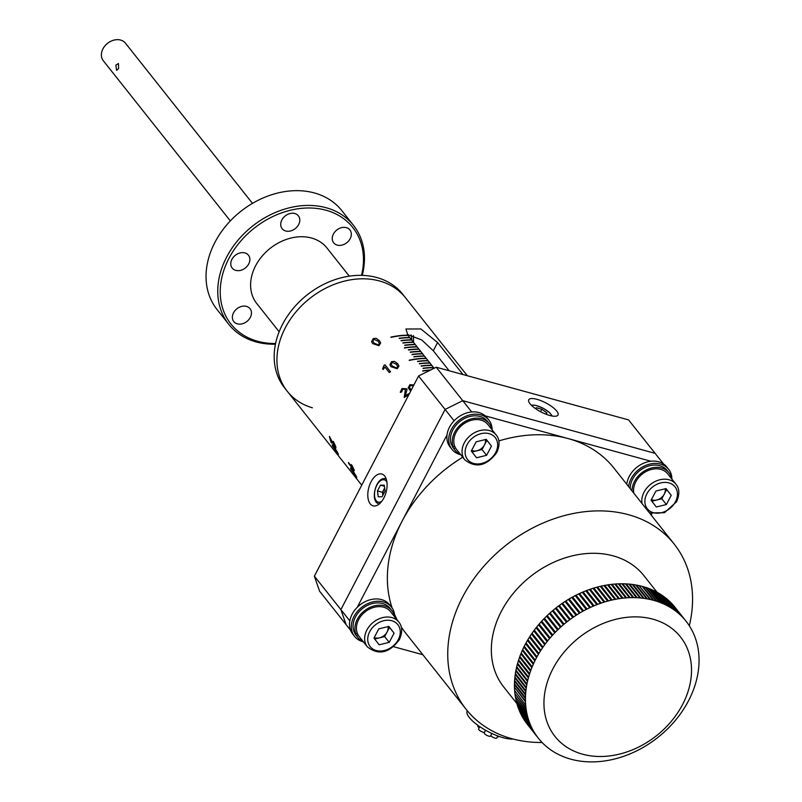 <?xml version="1.0" encoding="UTF-8"?>
<svg xmlns="http://www.w3.org/2000/svg" width="802" height="802" viewBox="0 0 802 802"><rect width="100%" height="100%" fill="white"/><g stroke="black" fill="none" stroke-linecap="round" stroke-linejoin="round"><path stroke-width="1.2" d="M353.492 225.362L341.782 210.595A79.609 62.135 141.6 0 0 314.344 192.941A79.609 62.135 141.6 0 0 226.054 225.723A79.609 62.135 141.6 0 0 217.031 309.522L228.74 324.289A79.609 62.135 -38.4 0 1 237.763 240.49A79.609 62.135 -38.4 0 1 326.053 207.708A79.609 62.135 -38.4 0 1 353.492 225.362A79.609 62.135 -38.4 0 1 362.253 275.367M361.532 275.347A77.724 60.661 141.6 0 0 325.963 210.214A77.724 60.661 141.6 0 0 228.871 258.505A77.724 60.661 141.6 0 0 257.733 341.281A77.724 60.661 141.6 0 0 275.587 343.507M275.437 344.208A79.609 62.135 -38.4 0 1 256.179 341.943A79.609 62.135 -38.4 0 1 228.74 324.289M411.155 334.855A61.243 47.799 -38.4 0 1 411.847 340.218M379.456 280.961A75.368 58.827 -38.4 0 1 405.431 297.672A75.368 58.827 141.6 0 0 285.312 327.777A75.368 58.827 141.6 0 0 287.317 391.336A75.368 58.827 -38.4 0 1 295.868 312.008A75.368 58.827 -38.4 0 1 379.456 280.961M312.399 407.797A75.368 58.827 -38.4 0 1 287.317 391.336L284.58 387.877A75.368 58.827 -38.4 0 1 293.121 308.539A75.368 58.827 -38.4 0 1 376.709 277.502A75.368 58.827 -38.4 0 1 402.684 294.214L467.335 375.737M279.156 331.757L256.78 303.557A44.752 34.927 -38.4 0 1 261.863 256.45A44.752 34.927 -38.4 0 1 311.487 238.014A44.752 34.927 -38.4 0 1 326.915 247.938L349.281 276.149M350.183 238.665A10.366 8.09 -38.4 0 1 333.662 242.805A10.366 8.09 -38.4 0 1 333.391 234.074A10.366 8.09 -38.4 0 1 349.903 229.933A10.366 8.09 -38.4 0 1 350.183 238.665M285.712 230.996A10.366 8.09 -38.4 0 1 282.134 228.7A10.366 8.09 -38.4 0 1 283.317 217.793A10.366 8.09 -38.4 0 1 294.805 213.522A10.366 8.09 -38.4 0 1 298.374 215.818A10.366 8.09 -38.4 0 1 297.201 226.725A10.366 8.09 -38.4 0 1 285.712 230.996M248.72 263.938A10.366 8.09 -38.4 0 1 232.199 268.079A10.366 8.09 -38.4 0 1 231.928 259.337A10.366 8.09 -38.4 0 1 248.44 255.196A10.366 8.09 -38.4 0 1 248.72 263.938M250.314 317.422A10.366 8.09 -38.4 0 1 233.793 321.562A10.366 8.09 -38.4 0 1 233.512 312.83A10.366 8.09 -38.4 0 1 250.034 308.69A10.366 8.09 -38.4 0 1 250.314 317.422M407.817 334.424A57.944 45.223 -38.4 0 1 408.048 335.437L409.702 337.522A75.368 58.827 141.6 0 0 399.195 338.243L399.386 338.474A75.368 58.827 141.6 0 1 409.892 337.752L411.536 339.827A75.368 58.827 141.6 0 0 401.03 340.549L401.211 340.78A75.368 58.827 141.6 0 1 411.717 340.058L413.361 342.133A75.368 58.827 141.6 0 0 402.855 342.855L403.045 343.086A75.368 58.827 141.6 0 1 413.551 342.364L415.195 344.439A75.368 58.827 141.6 0 0 404.689 345.171L404.87 345.401A75.368 58.827 141.6 0 1 415.376 344.67L417.03 346.745A75.368 58.827 141.6 0 0 404.358 347.807L404.539 348.038A75.368 58.827 141.6 0 1 417.21 346.975L418.855 349.05A75.368 58.827 141.6 0 0 408.348 349.782L408.529 350.013A75.368 58.827 141.6 0 1 419.035 349.281L420.689 351.366A75.368 58.827 141.6 0 0 410.173 352.088L410.363 352.319A75.368 58.827 141.6 0 1 420.87 351.597L422.514 353.672A75.368 58.827 141.6 0 0 412.007 354.394L412.188 354.624A75.368 58.827 141.6 0 1 422.694 353.903L424.348 355.978A75.368 58.827 141.6 0 0 413.842 356.7L414.022 356.93A75.368 58.827 141.6 0 1 424.529 356.208L426.173 358.283A75.368 58.827 141.6 0 0 409.16 360.208L409.351 360.439A75.368 58.827 141.6 0 1 426.353 358.514L428.007 360.589A75.368 58.827 141.6 0 0 417.501 361.321L417.682 361.552A75.368 58.827 141.6 0 1 428.188 360.82L429.832 362.895A75.368 58.827 141.6 0 0 419.326 363.627L419.506 363.857A75.368 58.827 141.6 0 1 430.012 363.126L431.666 365.211A75.368 58.827 141.6 0 0 421.16 365.933L421.341 366.163A75.368 58.827 141.6 0 1 431.847 365.441L433.491 367.517A75.368 58.827 141.6 0 0 422.985 368.238L423.165 368.469A75.368 58.827 141.6 0 1 433.671 367.747L434.093 368.268M252.48 203.367L125.473 43.198A14.135 11.027 141.6 0 0 102.947 48.842A14.135 11.027 141.6 0 0 103.328 60.762L230.334 220.921M115.849 65.112L116.601 70.335L118.596 68.571L118.465 63.518L115.849 65.112M410.664 391.175L408.198 387.827L409.872 384.709L413.912 384.93M408.699 394.935A75.368 58.827 141.6 0 0 404.228 397.461L405.431 389.451L402.584 389.251L401.792 391.777L400.459 392.429L402.063 388.509L406.734 388.81L407.065 389.401L405.311 395.637A75.368 58.827 141.6 0 1 409.511 393.371M389.902 364.77L391.587 361.672L394.504 361.391L397.782 363.807L398.985 366.073L397.19 368.74L391.025 366.714L389.892 364.76L391.577 361.632L394.514 361.431L397.792 363.847L398.985 366.083M384.138 365.231A75.368 58.827 141.6 0 1 384.97 364.79L390.524 371.797A75.368 58.827 141.6 0 0 389.241 372.489L384.9 367.005L383.216 369.522L382.574 368.709L384.138 365.231L382.594 368.74M373.281 338.564L376.208 338.324L379.486 340.74L380.689 342.995L378.895 345.672L372.719 343.637L371.597 341.682L373.281 338.564L376.208 338.364L379.496 340.78L380.689 343.015M430.153 370.233A75.368 58.827 141.6 0 0 422.834 371.115L422.654 370.885A75.368 58.827 141.6 0 1 430.714 369.953M408.058 335.437A75.368 58.827 141.6 0 0 391.045 337.361L390.865 337.131A75.368 58.827 141.6 0 1 407.877 335.206L407.757 335.437M462.975 374.544L437.591 342.534L420.87 328.96L405.952 328.99L407.877 335.206M413.441 342.304A65.944 51.478 141.6 0 0 413.431 335.527M449.14 370.755L433.301 350.775L421.792 339.998L407.256 334.434M334.695 446.203L335.156 445.742L334.695 446.203L329.401 436.398A75.368 58.827 141.6 0 0 331.036 442.223L331.076 442.203A75.328 58.787 141.6 0 1 329.462 436.488M333.552 442.564L335.196 445.722L334.745 446.183L335.196 445.722L333.351 441.491L335.737 446.503L335.898 447.957L335.066 447.295L330.414 438.804A75.368 58.827 141.6 0 0 331.677 443.035L331.036 442.223M338.484 454.213L332.499 445.982C332.018 444.358 332.579 444.619 334.183 446.784L338.434 454.223L332.239 444.819M348.79 463.626A75.368 58.827 141.6 0 1 348.449 462.493L352.8 467.977L351.998 465.421L354.123 469.902A75.368 58.827 141.6 0 0 354.344 470.634L348.79 463.626L354.314 470.523M356.78 477.29L350.795 469.06C350.314 467.436 350.875 467.696 352.479 469.852L356.73 477.29L350.534 467.897M409.702 337.522L409.682 337.562A75.328 58.787 141.6 0 0 399.226 338.284M411.667 340.058L411.516 339.868A75.328 58.787 141.6 0 0 401.06 340.589M413.361 342.133L413.341 342.173A75.328 58.787 141.6 0 0 402.885 342.895M415.326 344.67L415.175 344.479A75.328 58.787 141.6 0 0 404.719 345.201M417.03 346.745L417 346.785A75.328 58.787 141.6 0 0 404.378 347.847M418.855 349.05L418.834 349.101A75.328 58.787 141.6 0 0 408.378 349.812M420.689 351.366L420.659 351.406A75.328 58.787 141.6 0 0 410.203 352.128M422.514 353.672L422.494 353.712A75.328 58.787 141.6 0 0 412.038 354.434M424.348 355.978L424.318 356.018A75.328 58.787 141.6 0 0 413.862 356.74M428.007 360.589L427.987 360.629A75.328 58.787 141.6 0 0 417.521 361.351M429.832 362.895L429.812 362.935A75.328 58.787 141.6 0 0 419.356 363.657M431.666 365.211L431.646 365.251A75.328 58.787 141.6 0 0 421.18 365.973M433.491 367.517L433.471 367.557A75.328 58.787 141.6 0 0 423.015 368.278M409.872 384.709L413.902 384.96M408.198 387.847L409.882 384.739M410.634 389.211L409.471 387.236L410.624 389.17M413.371 385.962L410.383 385.451L409.471 387.236M400.288 392.108L402.063 388.509L406.754 388.84M404.238 397.491L405.451 389.481M409.491 393.431A75.328 58.787 141.6 0 0 405.331 395.677L405.311 395.637M391.186 364.198L392.328 366.103L396.669 368.038L397.632 366.404L396.449 364.329L392.088 362.374L391.175 364.158L392.338 366.133L396.659 368.008L397.632 366.404M390.514 371.807L384.98 364.82A75.328 58.787 141.6 0 0 384.148 365.261M371.607 341.702L373.291 338.594M374.043 343.066L378.374 344.97L379.336 343.306L378.153 341.261L373.792 339.306L372.88 341.081L374.043 343.066L378.364 344.93L379.326 343.286M372.89 341.121L374.033 343.025M350.835 469.04L350.554 467.887M356.068 476.037L352.94 470.924L351.416 469.782M351.226 469.16L355.847 475.406L351.376 469.812M355.887 475.385L356.028 476.057M352.8 467.977L351.396 464.589M348.529 462.594A75.328 58.787 141.6 0 0 348.83 463.606M332.539 445.962L332.259 444.819M337.582 452.318L333.121 446.714M334.645 447.847L332.95 446.082M333.081 446.734L337.542 452.338L334.604 447.867M333.592 442.544L333.391 441.471M335.918 447.947L330.414 438.804M331.637 442.904L331.076 442.203M430.624 369.993A75.328 58.787 141.6 0 0 422.684 370.915M383.847 498.002A16.491 8.942 -74.7 0 0 381.792 474.022A16.491 8.942 -74.7 0 0 371.035 481.852A16.491 8.942 -74.7 0 0 373.08 505.831A16.491 8.942 -74.7 0 0 383.847 498.002M549.781 415.476A16.491 5.123 27.5 0 0 558.002 415.015A16.491 5.123 27.5 0 0 552.247 406.905A16.491 5.123 27.5 0 0 536.969 399.326A16.491 5.123 27.5 0 0 528.749 399.787A16.491 5.123 27.5 0 0 534.503 407.897A16.491 5.123 27.5 0 0 549.781 415.476M663.535 463.977L655.114 453.351L462.744 400.669L445.09 409.451L340.89 609.62L346.143 624.678L319.607 591.214L314.364 576.167L349.812 620.868M454.092 420.799L418.564 375.998L314.364 576.167M350.554 630.232L346.143 624.678L340.89 609.62L445.09 409.451L462.744 400.669L655.114 453.351L628.578 419.897L436.218 367.216L471.696 411.957M418.564 375.998L436.218 367.216M498.944 736.366L498.844 736.557A3.529 1.093 -152.5 0 1 497.41 736.737M479.175 727.805A3.529 1.093 -152.5 0 1 478.062 726.802A3.529 1.093 -152.5 0 1 477.791 725.96L478.052 725.459M484.478 732.366A3.529 1.093 -152.5 0 1 481.611 731.645A3.529 1.093 -152.5 0 1 478.894 729.71A3.529 1.093 -152.5 0 1 478.624 728.858L479.766 726.652M491.867 733.469L490.533 736.035A3.529 1.093 -152.5 0 1 487.857 735.825A3.529 1.093 -152.5 0 1 484.538 733.619A3.529 1.093 -152.5 0 1 484.268 732.767L485.581 730.241M497.811 735.955L496.749 738.01A3.529 1.093 -152.5 0 1 494.072 737.8A3.529 1.093 -152.5 0 1 490.754 735.604M513.09 739.023A28.26 8.782 -152.5 0 1 469.381 717.61A28.26 8.782 -152.5 0 1 467.215 710.833L467.275 710.712M689.309 625.76A132.841 103.689 141.6 0 0 674.241 544.157A132.841 103.689 141.6 0 0 628.457 514.694A132.841 103.689 141.6 0 0 481.13 569.41A132.841 103.689 141.6 0 0 466.072 709.239A132.841 103.689 141.6 0 0 511.856 738.692A132.841 103.689 141.6 0 0 542.102 742.502M650.943 461.25L568.077 438.554A132.841 103.689 141.6 0 0 498.844 440.93M462.714 457.23A132.841 103.689 141.6 0 0 402.143 521.079A132.841 103.689 141.6 0 0 392.148 608.046M394.544 614.342A132.841 103.689 141.6 0 0 397.301 620.167M401.211 626.853A132.841 103.689 141.6 0 0 405.692 633.089L466.072 709.239M674.241 544.157L613.861 468.007A132.841 103.689 141.6 0 0 568.077 438.554L485.21 415.857M447.035 434.844L357.251 607.304M393.622 646.713L422.834 654.713M651.204 515.105L651.886 513.801M652.878 619.164A80.08 62.506 141.6 0 0 552.849 668.918A80.08 62.506 141.6 0 0 582.583 754.201A80.08 62.506 141.6 0 0 682.612 704.457A80.08 62.506 141.6 0 0 652.878 619.164M653.971 600.437A94.215 73.533 141.6 0 0 653.59 600.327A94.215 73.533 141.6 0 0 653.209 600.227A94.215 73.533 141.6 0 0 650.753 599.615A94.215 73.533 141.6 0 0 649.971 599.435A94.215 73.533 141.6 0 0 647.455 598.934A94.215 73.533 141.6 0 0 646.663 598.793A94.215 73.533 141.6 0 0 644.106 598.392A94.215 73.533 141.6 0 0 643.294 598.282A94.215 73.533 141.6 0 0 640.688 597.991A94.215 73.533 141.6 0 0 639.876 597.921A94.215 73.533 141.6 0 0 637.229 597.741A94.215 73.533 141.6 0 0 636.397 597.701A94.215 73.533 141.6 0 0 633.73 597.63A94.215 73.533 141.6 0 0 632.888 597.62A94.215 73.533 141.6 0 0 630.192 597.66A94.215 73.533 141.6 0 0 629.339 597.691A94.215 73.533 141.6 0 0 626.613 597.841A94.215 73.533 141.6 0 0 625.76 597.901A94.215 73.533 141.6 0 0 623.014 598.162A94.215 73.533 141.6 0 0 622.151 598.262A94.215 73.533 141.6 0 0 619.405 598.633A94.215 73.533 141.6 0 0 618.532 598.763A94.215 73.533 141.6 0 0 615.776 599.234A94.215 73.533 141.6 0 0 614.903 599.405A94.215 73.533 141.6 0 0 612.137 599.986A94.215 73.533 141.6 0 0 611.264 600.187A94.215 73.533 141.6 0 0 608.497 600.878A94.215 73.533 141.6 0 0 607.635 601.109A94.215 73.533 141.6 0 0 604.868 601.901A94.215 73.533 141.6 0 0 604.006 602.162A94.215 73.533 141.6 0 0 601.259 603.064A94.215 73.533 141.6 0 0 600.397 603.365A94.215 73.533 141.6 0 0 597.66 604.367A94.215 73.533 141.6 0 0 596.808 604.688A94.215 73.533 141.6 0 0 594.092 605.791A94.215 73.533 141.6 0 0 593.239 606.152A94.215 73.533 141.6 0 0 590.553 607.355A94.215 73.533 141.6 0 0 589.711 607.746A94.215 73.533 141.6 0 0 587.044 609.039A94.215 73.533 141.6 0 0 586.222 609.46A94.215 73.533 141.6 0 0 583.595 610.853A94.215 73.533 141.6 0 0 582.773 611.304A94.215 73.533 141.6 0 0 580.187 612.788A94.215 73.533 141.6 0 0 579.375 613.259A94.215 73.533 141.6 0 0 576.838 614.833A94.215 73.533 141.6 0 0 576.047 615.345A94.215 73.533 141.6 0 0 573.55 616.999A94.215 73.533 141.6 0 0 572.768 617.53A94.215 73.533 141.6 0 0 570.322 619.274A94.215 73.533 141.6 0 0 569.57 619.826A94.215 73.533 141.6 0 0 567.174 621.65A94.215 73.533 141.6 0 0 566.443 622.232A94.215 73.533 141.6 0 0 564.107 624.136A94.215 73.533 141.6 0 0 563.395 624.738A94.215 73.533 141.6 0 0 561.129 626.713A94.215 73.533 141.6 0 0 560.428 627.344A94.215 73.533 141.6 0 0 558.232 629.38A94.215 73.533 141.6 0 0 557.56 630.031A94.215 73.533 141.6 0 0 555.435 632.146A94.215 73.533 141.6 0 0 554.784 632.818A94.215 73.533 141.6 0 0 552.738 634.994A94.215 73.533 141.6 0 0 552.107 635.685A94.215 73.533 141.6 0 0 550.142 637.911A94.215 73.533 141.6 0 0 549.54 638.623A94.215 73.533 141.6 0 0 547.656 640.908A94.215 73.533 141.6 0 0 547.074 641.63A94.215 73.533 141.6 0 0 545.28 643.976A94.215 73.533 141.6 0 0 544.728 644.718A94.215 73.533 141.6 0 0 543.024 647.104A94.215 73.533 141.6 0 0 542.503 647.856A94.215 73.533 141.6 0 0 540.889 650.282A94.215 73.533 141.6 0 0 540.398 651.054A94.215 73.533 141.6 0 0 538.884 653.52A94.215 73.533 141.6 0 0 538.423 654.302A94.215 73.533 141.6 0 0 537.009 656.808A94.215 73.533 141.6 0 0 536.578 657.59A94.215 73.533 141.6 0 0 535.255 660.126A94.215 73.533 141.6 0 0 534.864 660.928A94.215 73.533 141.6 0 0 533.641 663.485A94.215 73.533 141.6 0 0 533.28 664.287A94.215 73.533 141.6 0 0 532.167 666.873A94.215 73.533 141.6 0 0 531.836 667.685A94.215 73.533 141.6 0 0 530.834 670.282A94.215 73.533 141.6 0 0 530.533 671.094A94.215 73.533 141.6 0 0 529.641 673.7A94.215 73.533 141.6 0 0 529.38 674.522A94.215 73.533 141.6 0 0 528.598 677.139A94.215 73.533 141.6 0 0 528.368 677.961A94.215 73.533 141.6 0 0 527.696 680.577A94.215 73.533 141.6 0 0 527.505 681.399A94.215 73.533 141.6 0 0 526.944 684.016A94.215 73.533 141.6 0 0 526.784 684.838A94.215 73.533 141.6 0 0 526.343 687.444A94.215 73.533 141.6 0 0 526.222 688.266A94.215 73.533 141.6 0 0 525.891 690.863A94.215 73.533 141.6 0 0 525.801 691.675A94.215 73.533 141.6 0 0 525.591 694.261A94.215 73.533 141.6 0 0 525.541 695.073A94.215 73.533 141.6 0 0 525.44 697.64A94.215 73.533 141.6 0 0 525.43 698.442A94.215 73.533 141.6 0 0 525.45 700.978A94.215 73.533 141.6 0 0 525.47 701.77A94.215 73.533 141.6 0 0 525.601 704.286A94.215 73.533 141.6 0 0 525.661 705.068A94.215 73.533 141.6 0 0 525.912 707.544A94.215 73.533 141.6 0 0 526.012 708.316A94.215 73.533 141.6 0 0 526.373 710.752A94.215 73.533 141.6 0 0 526.503 711.514A94.215 73.533 141.6 0 0 526.984 713.91A94.215 73.533 141.6 0 0 527.155 714.662A94.215 73.533 141.6 0 0 527.746 717.008A94.215 73.533 141.6 0 0 527.947 717.74A94.215 73.533 141.6 0 0 528.648 720.046A94.215 73.533 141.6 0 0 528.889 720.757A94.215 73.533 141.6 0 0 529.711 723.003A94.215 73.533 141.6 0 0 529.982 723.705A94.215 73.533 141.6 0 0 530.904 725.89A94.215 73.533 141.6 0 0 531.215 726.572A94.215 73.533 141.6 0 0 532.247 728.697A94.215 73.533 141.6 0 0 532.588 729.359A94.215 73.533 141.6 0 0 533.731 731.414A94.215 73.533 141.6 0 0 534.112 732.056A94.215 73.533 141.6 0 0 535.355 734.051A94.215 73.533 141.6 0 0 535.766 734.662A94.215 73.533 141.6 0 0 537.109 736.577A94.215 73.533 141.6 0 0 537.551 737.168A94.215 73.533 141.6 0 0 538.423 738.301A94.215 73.533 141.6 0 0 538.994 739.013A94.215 73.533 141.6 0 0 539.465 739.584A94.215 73.533 141.6 0 0 541.009 741.349A94.215 73.533 141.6 0 0 541.51 741.89A94.215 73.533 141.6 0 0 543.154 743.564A94.215 73.533 141.6 0 0 543.686 744.086A94.215 73.533 141.6 0 0 545.42 745.68A94.215 73.533 141.6 0 0 545.972 746.161A94.215 73.533 141.6 0 0 547.796 747.675A94.215 73.533 141.6 0 0 548.378 748.126A94.215 73.533 141.6 0 0 550.292 749.549A94.215 73.533 141.6 0 0 550.904 749.98A94.215 73.533 141.6 0 0 552.889 751.304A94.215 73.533 141.6 0 0 553.53 751.705A94.215 73.533 141.6 0 0 555.596 752.928A94.215 73.533 141.6 0 0 556.257 753.299A94.215 73.533 141.6 0 0 558.403 754.421A94.215 73.533 141.6 0 0 559.084 754.762A94.215 73.533 141.6 0 0 561.3 755.795A94.215 73.533 141.6 0 0 562.001 756.106A94.215 73.533 141.6 0 0 564.287 757.028A94.215 73.533 141.6 0 0 565.009 757.309A94.215 73.533 141.6 0 0 567.355 758.131A94.215 73.533 141.6 0 0 568.107 758.371A94.215 73.533 141.6 0 0 570.513 759.093A94.215 73.533 141.6 0 0 570.894 759.193A94.215 73.533 141.6 0 0 571.275 759.304A94.215 73.533 141.6 0 0 573.731 759.915A94.215 73.533 141.6 0 0 574.513 760.085A94.215 73.533 141.6 0 0 577.029 760.597A94.215 73.533 141.6 0 0 577.821 760.737A94.215 73.533 141.6 0 0 580.377 761.138A94.215 73.533 141.6 0 0 581.189 761.238A94.215 73.533 141.6 0 0 583.786 761.529A94.215 73.533 141.6 0 0 584.608 761.609A94.215 73.533 141.6 0 0 587.254 761.79A94.215 73.533 141.6 0 0 588.087 761.82A94.215 73.533 141.6 0 0 590.753 761.9A94.215 73.533 141.6 0 0 591.595 761.9A94.215 73.533 141.6 0 0 594.292 761.86A94.215 73.533 141.6 0 0 595.144 761.83A94.215 73.533 141.6 0 0 597.871 761.679A94.215 73.533 141.6 0 0 598.723 761.619A94.215 73.533 141.6 0 0 601.47 761.359A94.215 73.533 141.6 0 0 602.322 761.258A94.215 73.533 141.6 0 0 605.079 760.897A94.215 73.533 141.6 0 0 605.951 760.767A94.215 73.533 141.6 0 0 608.708 760.286A94.215 73.533 141.6 0 0 609.58 760.126A94.215 73.533 141.6 0 0 612.347 759.544A94.215 73.533 141.6 0 0 613.219 759.344A94.215 73.533 141.6 0 0 615.986 758.652A94.215 73.533 141.6 0 0 616.848 758.421A94.215 73.533 141.6 0 0 619.615 757.619A94.215 73.533 141.6 0 0 620.477 757.359A94.215 73.533 141.6 0 0 623.224 756.456A94.215 73.533 141.6 0 0 624.086 756.166A94.215 73.533 141.6 0 0 626.823 755.163A94.215 73.533 141.6 0 0 627.675 754.832A94.215 73.533 141.6 0 0 630.392 753.73A94.215 73.533 141.6 0 0 631.244 753.369A94.215 73.533 141.6 0 0 633.931 752.176A94.215 73.533 141.6 0 0 634.773 751.785A94.215 73.533 141.6 0 0 637.43 750.482A94.215 73.533 141.6 0 0 638.262 750.06A94.215 73.533 141.6 0 0 640.888 748.677A94.215 73.533 141.6 0 0 641.71 748.226A94.215 73.533 141.6 0 0 644.297 746.742A94.215 73.533 141.6 0 0 645.099 746.261A94.215 73.533 141.6 0 0 647.645 744.687A94.215 73.533 141.6 0 0 648.437 744.186A94.215 73.533 141.6 0 0 650.933 742.532A94.215 73.533 141.6 0 0 651.715 741.99A94.215 73.533 141.6 0 0 654.161 740.256A94.215 73.533 141.6 0 0 654.913 739.695A94.215 73.533 141.6 0 0 657.299 737.87A94.215 73.533 141.6 0 0 658.041 737.289A94.215 73.533 141.6 0 0 660.377 735.394A94.215 73.533 141.6 0 0 661.089 734.782A94.215 73.533 141.6 0 0 663.354 732.817A94.215 73.533 141.6 0 0 664.056 732.186A94.215 73.533 141.6 0 0 666.251 730.141A94.215 73.533 141.6 0 0 666.923 729.489A94.215 73.533 141.6 0 0 669.048 727.384A94.215 73.533 141.6 0 0 669.7 726.712A94.215 73.533 141.6 0 0 671.745 724.537A94.215 73.533 141.6 0 0 672.377 723.845A94.215 73.533 141.6 0 0 674.342 721.61A94.215 73.533 141.6 0 0 674.943 720.908A94.215 73.533 141.6 0 0 676.828 718.612A94.215 73.533 141.6 0 0 677.409 717.89A94.215 73.533 141.6 0 0 679.204 715.554A94.215 73.533 141.6 0 0 679.745 714.813A94.215 73.533 141.6 0 0 681.459 712.427A94.215 73.533 141.6 0 0 681.981 711.665A94.215 73.533 141.6 0 0 683.585 709.239A94.215 73.533 141.6 0 0 684.076 708.467A94.215 73.533 141.6 0 0 685.6 706.001A94.215 73.533 141.6 0 0 686.061 705.229A94.215 73.533 141.6 0 0 687.474 702.722A94.215 73.533 141.6 0 0 687.905 701.93A94.215 73.533 141.6 0 0 689.229 699.394A94.215 73.533 141.6 0 0 689.62 698.602A94.215 73.533 141.6 0 0 690.843 696.046A94.215 73.533 141.6 0 0 691.204 695.234A94.215 73.533 141.6 0 0 692.316 692.657A94.215 73.533 141.6 0 0 692.647 691.845A94.215 73.533 141.6 0 0 693.65 689.249A94.215 73.533 141.6 0 0 693.951 688.427A94.215 73.533 141.6 0 0 694.843 685.82A94.215 73.533 141.6 0 0 695.103 684.998A94.215 73.533 141.6 0 0 695.885 682.392A94.215 73.533 141.6 0 0 696.116 681.57A94.215 73.533 141.6 0 0 696.788 678.943A94.215 73.533 141.6 0 0 696.978 678.121A94.215 73.533 141.6 0 0 697.539 675.505A94.215 73.533 141.6 0 0 697.7 674.693A94.215 73.533 141.6 0 0 698.141 672.076A94.215 73.533 141.6 0 0 698.261 671.264A94.215 73.533 141.6 0 0 698.592 668.657A94.215 73.533 141.6 0 0 698.682 667.845A94.215 73.533 141.6 0 0 698.893 665.259A94.215 73.533 141.6 0 0 698.943 664.457A94.215 73.533 141.6 0 0 699.043 661.891A94.215 73.533 141.6 0 0 699.053 661.089A94.215 73.533 141.6 0 0 699.033 658.542A94.215 73.533 141.6 0 0 699.013 657.75A94.215 73.533 141.6 0 0 698.883 655.244A94.215 73.533 141.6 0 0 698.823 654.462A94.215 73.533 141.6 0 0 698.572 651.986A94.215 73.533 141.6 0 0 698.472 651.214A94.215 73.533 141.6 0 0 698.111 648.768A94.215 73.533 141.6 0 0 697.981 648.006A94.215 73.533 141.6 0 0 697.499 645.61A94.215 73.533 141.6 0 0 697.329 644.868A94.215 73.533 141.6 0 0 696.737 642.512A94.215 73.533 141.6 0 0 696.537 641.78A94.215 73.533 141.6 0 0 695.825 639.475A94.215 73.533 141.6 0 0 695.595 638.763A94.215 73.533 141.6 0 0 694.773 636.517A94.215 73.533 141.6 0 0 694.502 635.826A94.215 73.533 141.6 0 0 693.58 633.63A94.215 73.533 141.6 0 0 693.269 632.958A94.215 73.533 141.6 0 0 692.236 630.823A94.215 73.533 141.6 0 0 691.895 630.172A94.215 73.533 141.6 0 0 690.753 628.106A94.215 73.533 141.6 0 0 690.372 627.475A94.215 73.533 141.6 0 0 689.129 625.48A94.215 73.533 141.6 0 0 688.717 624.868A94.215 73.533 141.6 0 0 687.374 622.943A94.215 73.533 141.6 0 0 686.933 622.352A94.215 73.533 141.6 0 0 686.061 621.219A94.215 73.533 141.6 0 0 685.489 620.507L674.502 606.663A94.215 73.533 141.6 0 0 674.041 606.101L685.018 619.946A94.215 73.533 141.6 0 0 683.474 618.182L672.487 604.337A94.215 73.533 141.6 0 0 671.996 603.796L682.973 617.64A94.215 73.533 141.6 0 0 681.329 615.956L670.352 602.112A94.215 73.533 141.6 0 0 669.82 601.6L680.798 615.445A94.215 73.533 141.6 0 0 679.063 613.851L668.086 600.006A94.215 73.533 141.6 0 0 667.535 599.515L678.512 613.36A94.215 73.533 141.6 0 0 676.688 611.856L665.71 598.011A94.215 73.533 141.6 0 0 665.119 597.55L676.106 611.395A94.215 73.533 141.6 0 0 674.191 609.981L663.214 596.137A94.215 73.533 141.6 0 0 662.602 595.706L673.58 609.55A94.215 73.533 141.6 0 0 671.595 608.227L660.617 594.382A94.215 73.533 141.6 0 0 659.976 593.981L670.953 607.826A94.215 73.533 141.6 0 0 668.888 606.593L657.911 592.758A94.215 73.533 141.6 0 0 657.249 592.387L668.226 606.232A94.215 73.533 141.6 0 0 666.081 605.099L655.104 591.254A94.215 73.533 141.6 0 0 654.422 590.914L665.399 604.758A94.215 73.533 141.6 0 0 663.184 603.726L652.206 589.891A94.215 73.533 141.6 0 0 651.505 589.58L662.482 603.425A94.215 73.533 141.6 0 0 660.196 602.492L649.219 588.648A94.215 73.533 141.6 0 0 648.487 588.377L659.475 602.222A94.215 73.533 141.6 0 0 657.129 601.4L646.141 587.555A94.215 73.533 141.6 0 0 645.399 587.315L656.377 601.159A94.215 73.533 141.6 0 0 653.971 600.437L642.993 586.593A94.215 73.533 141.6 0 0 642.613 586.483A94.215 73.533 141.6 0 0 642.232 586.382A94.215 73.533 141.6 0 0 639.765 585.771A94.215 73.533 141.6 0 0 638.993 585.59A94.215 73.533 141.6 0 0 636.477 585.089A94.215 73.533 141.6 0 0 635.685 584.949A94.215 73.533 141.6 0 0 633.119 584.548A94.215 73.533 141.6 0 0 632.317 584.437A94.215 73.533 141.6 0 0 629.71 584.147A94.215 73.533 141.6 0 0 628.888 584.077A94.215 73.533 141.6 0 0 626.252 583.896A94.215 73.533 141.6 0 0 625.42 583.856A94.215 73.533 141.6 0 0 622.753 583.786A94.215 73.533 141.6 0 0 621.911 583.776A94.215 73.533 141.6 0 0 619.214 583.816A94.215 73.533 141.6 0 0 618.362 583.846A94.215 73.533 141.6 0 0 615.635 583.996A94.215 73.533 141.6 0 0 614.783 584.067A94.215 73.533 141.6 0 0 612.036 584.317A94.215 73.533 141.6 0 0 611.174 584.417A94.215 73.533 141.6 0 0 608.417 584.788A94.215 73.533 141.6 0 0 607.555 584.919A94.215 73.533 141.6 0 0 604.788 585.39A94.215 73.533 141.6 0 0 603.926 585.56A94.215 73.533 141.6 0 0 601.159 586.142A94.215 73.533 141.6 0 0 600.287 586.342A94.215 73.533 141.6 0 0 597.52 587.034A94.215 73.533 141.6 0 0 596.658 587.264A94.215 73.533 141.6 0 0 593.891 588.056A94.215 73.533 141.6 0 0 593.029 588.317A94.215 73.533 141.6 0 0 590.282 589.219A94.215 73.533 141.6 0 0 589.42 589.52A94.215 73.533 141.6 0 0 586.683 590.523A94.215 73.533 141.6 0 0 585.821 590.843A94.215 73.533 141.6 0 0 583.114 591.946A94.215 73.533 141.6 0 0 582.262 592.307A94.215 73.533 141.6 0 0 579.575 593.51A94.215 73.533 141.6 0 0 578.733 593.901A94.215 73.533 141.6 0 0 576.067 595.194A94.215 73.533 141.6 0 0 575.245 595.615A94.215 73.533 141.6 0 0 572.608 597.009A94.215 73.533 141.6 0 0 571.796 597.46A94.215 73.533 141.6 0 0 569.209 598.944A94.215 73.533 141.6 0 0 568.397 599.415A94.215 73.533 141.6 0 0 565.851 600.989A94.215 73.533 141.6 0 0 565.069 601.5A94.215 73.533 141.6 0 0 562.563 603.154A94.215 73.533 141.6 0 0 561.791 603.685A94.215 73.533 141.6 0 0 559.345 605.43A94.215 73.533 141.6 0 0 558.593 605.981A94.215 73.533 141.6 0 0 556.197 607.806A94.215 73.533 141.6 0 0 555.455 608.387A94.215 73.533 141.6 0 0 553.129 610.292A94.215 73.533 141.6 0 0 552.408 610.893A94.215 73.533 141.6 0 0 550.152 612.868A94.215 73.533 141.6 0 0 549.45 613.5A94.215 73.533 141.6 0 0 547.255 615.545A94.215 73.533 141.6 0 0 546.573 616.187A94.215 73.533 141.6 0 0 544.458 618.302A94.215 73.533 141.6 0 0 543.806 618.974A94.215 73.533 141.6 0 0 541.761 621.149A94.215 73.533 141.6 0 0 541.129 621.841A94.215 73.533 141.6 0 0 539.165 624.066A94.215 73.533 141.6 0 0 538.563 624.778A94.215 73.533 141.6 0 0 536.678 627.064A94.215 73.533 141.6 0 0 536.097 627.786A94.215 73.533 141.6 0 0 534.302 630.131A94.215 73.533 141.6 0 0 533.751 630.873A94.215 73.533 141.6 0 0 532.047 633.259A94.215 73.533 141.6 0 0 531.525 634.011A94.215 73.533 141.6 0 0 529.911 636.437A94.215 73.533 141.6 0 0 529.42 637.209A94.215 73.533 141.6 0 0 527.906 639.675A94.215 73.533 141.6 0 0 527.445 640.457A94.215 73.533 141.6 0 0 526.022 642.963A94.215 73.533 141.6 0 0 525.601 643.745A94.215 73.533 141.6 0 0 524.277 646.282A94.215 73.533 141.6 0 0 523.876 647.084A94.215 73.533 141.6 0 0 522.663 649.64A94.215 73.533 141.6 0 0 522.303 650.442A94.215 73.533 141.6 0 0 521.19 653.028A94.215 73.533 141.6 0 0 520.859 653.841A94.215 73.533 141.6 0 0 519.856 656.437A94.215 73.533 141.6 0 0 519.556 657.249A94.215 73.533 141.6 0 0 518.663 659.856A94.215 73.533 141.6 0 0 518.403 660.678A94.215 73.533 141.6 0 0 517.621 663.294A94.215 73.533 141.6 0 0 517.39 664.116A94.215 73.533 141.6 0 0 516.719 666.733A94.215 73.533 141.6 0 0 516.528 667.555A94.215 73.533 141.6 0 0 515.967 670.171A94.215 73.533 141.6 0 0 515.806 670.993A94.215 73.533 141.6 0 0 515.365 673.6A94.215 73.533 141.6 0 0 515.245 674.422A94.215 73.533 141.6 0 0 514.914 677.018A94.215 73.533 141.6 0 0 514.824 677.83A94.215 73.533 141.6 0 0 514.613 680.417A94.215 73.533 141.6 0 0 514.563 681.229A94.215 73.533 141.6 0 0 514.463 683.795A94.215 73.533 141.6 0 0 514.453 684.597A94.215 73.533 141.6 0 0 514.473 687.134A94.215 73.533 141.6 0 0 514.493 687.926A94.215 73.533 141.6 0 0 514.623 690.442A94.215 73.533 141.6 0 0 514.683 691.224A94.215 73.533 141.6 0 0 514.934 693.7A94.215 73.533 141.6 0 0 515.034 694.472A94.215 73.533 141.6 0 0 515.395 696.908A94.215 73.533 141.6 0 0 515.526 697.67A94.215 73.533 141.6 0 0 516.007 700.066A94.215 73.533 141.6 0 0 516.177 700.818A94.215 73.533 141.6 0 0 516.769 703.164A94.215 73.533 141.6 0 0 516.969 703.895A94.215 73.533 141.6 0 0 517.671 706.201A94.215 73.533 141.6 0 0 517.912 706.913A94.215 73.533 141.6 0 0 518.734 709.158A94.215 73.533 141.6 0 0 519.004 709.86A94.215 73.533 141.6 0 0 519.927 712.046A94.215 73.533 141.6 0 0 520.237 712.727A94.215 73.533 141.6 0 0 521.27 714.853A94.215 73.533 141.6 0 0 521.611 715.514A94.215 73.533 141.6 0 0 522.754 717.579A94.215 73.533 141.6 0 0 523.125 718.211A94.215 73.533 141.6 0 0 524.378 720.206A94.215 73.533 141.6 0 0 524.779 720.818A94.215 73.533 141.6 0 0 526.132 722.732A94.215 73.533 141.6 0 0 526.573 723.324A94.215 73.533 141.6 0 0 527.445 724.457L538.423 738.301M657.119 592.317L643.946 575.696A89.503 69.854 141.6 0 0 613.099 555.846A89.503 69.854 141.6 0 0 513.841 592.708A89.503 69.854 141.6 0 0 503.686 686.923L516.869 703.544M526.583 723.314L537.551 737.168M537.109 736.577L526.132 722.732M524.829 720.777L535.766 734.662M535.355 734.051L524.378 720.206M523.215 718.151L534.112 732.056M533.731 731.414L522.754 717.579M521.731 715.434L532.588 729.359M532.247 728.697L521.27 714.853M520.398 712.637L531.215 726.572M530.904 725.89L519.927 712.046M519.195 709.76L529.982 723.705M529.711 723.003L518.734 709.158M518.152 706.803L528.889 720.757M528.648 720.046L517.671 706.201M517.25 703.775L527.947 717.74M527.746 717.008L516.769 703.164M516.498 700.687L527.155 714.662M526.984 713.91L516.007 700.066M515.886 697.539L526.503 711.514M526.373 710.752L515.395 696.908M515.435 694.342L526.012 708.316M525.912 707.544L514.934 693.7M514.623 690.442L525.661 705.068M514.924 687.705L525.47 701.77M525.45 700.978L514.473 687.134M514.884 684.327L514.453 684.597L525.43 698.442M525.44 697.64L514.463 683.795M515.014 680.918L514.563 681.229L525.541 695.073M525.591 694.261L514.613 680.417M515.285 677.5L514.824 677.83L525.801 691.675M525.891 690.863L514.914 677.018M515.716 674.051L515.245 674.422L526.222 688.266M526.343 687.444L515.365 673.6M516.308 670.602L515.806 670.993L526.784 684.838M526.944 684.016L515.967 670.171M517.039 667.144L516.528 667.555L527.505 681.399M527.696 680.577L516.719 666.733M517.932 663.685L517.39 664.116L528.368 677.961M528.598 677.139L517.621 663.294M518.964 660.236L518.403 660.678L529.38 674.522M529.641 673.7L518.663 659.856M520.147 656.798L519.556 657.249L530.533 671.094M530.834 670.282L519.856 656.437M521.47 653.379L520.859 653.841L531.836 667.685M532.167 666.873L521.19 653.028M522.934 649.981L522.303 650.442L533.28 664.287M533.641 663.485L522.663 649.64M524.548 646.623L523.876 647.084L534.864 660.928M535.255 660.126L524.277 646.282M526.282 643.284L525.601 643.745L536.578 657.59M537.009 656.808L526.022 642.963M528.157 639.996L527.445 640.457L538.423 654.302M538.884 653.52L527.906 639.675M530.162 636.758L529.42 637.209L540.398 651.054M540.889 650.282L529.911 636.437M532.297 633.57L531.525 634.011L542.503 647.856M543.024 647.104L532.047 633.259M534.543 630.432L533.751 630.873L544.728 644.718M545.28 643.976L534.302 630.131M536.909 627.364L536.097 627.786L547.074 641.63M547.656 640.908L536.678 627.064M539.395 624.367L538.563 624.778L549.54 638.623M550.142 637.911L539.165 624.066M541.992 621.44L541.129 621.841L552.107 635.685M552.738 634.994L541.761 621.149M544.688 618.593L543.806 618.974L554.784 632.818M555.435 632.146L544.458 618.302M547.485 615.826L546.573 616.187L557.56 630.031M558.232 629.38L547.255 615.545M550.372 613.159L549.45 613.5L560.428 627.344M561.129 626.713L550.152 612.868M553.36 610.573L552.408 610.893L563.395 624.738M564.107 624.136L553.129 610.292M555.455 608.387L566.443 622.232M556.428 608.096L567.174 621.65L556.197 607.806L555.686 608.678M558.593 605.981L569.57 619.826M559.555 605.731L570.312 619.284L559.345 605.43L558.814 606.272M561.791 603.685L572.768 617.53M573.55 616.999L562.563 603.154L562.022 603.976M565.069 601.5L576.047 615.345M576.838 614.833L565.851 600.989L565.29 601.781M568.397 599.415L579.375 613.259M580.187 612.788L569.209 598.944L568.628 599.706M571.796 597.46L582.773 611.304M583.595 610.853L572.608 597.009L572.026 597.751M575.245 595.615L586.222 609.46M587.044 609.039L576.067 595.194L575.475 595.916M578.733 593.901L589.711 607.746M590.553 607.355L579.575 593.51L578.974 594.202M582.262 592.307L593.239 606.152M594.092 605.791L583.114 591.946L582.503 592.618M585.821 590.843L596.808 604.688M597.66 604.367L586.683 590.523L586.072 591.154M589.42 589.52L600.397 603.365M601.259 603.064L590.282 589.219L589.671 589.831M593.029 588.317L604.006 602.162M604.868 601.901L593.891 588.056L593.279 588.648M596.658 587.264L607.635 601.109M608.497 600.878L597.52 587.034L596.919 587.595M600.287 586.342L611.264 600.187M612.137 599.986L601.159 586.142L600.558 586.673M603.926 585.56L614.903 599.405M615.776 599.234L604.788 585.39L604.197 585.901M607.555 584.919L618.532 598.763M619.405 598.633L608.417 584.788L607.836 585.27M611.174 584.417L622.151 598.262M623.014 598.162L612.036 584.317L611.465 584.788M614.783 584.067L625.76 597.901M626.613 597.841L615.635 583.996L615.084 584.447M618.362 583.846L629.339 597.691M630.192 597.66L619.214 583.816L618.673 584.247M621.911 583.776L632.888 597.62M633.73 597.63L622.753 583.786L622.232 584.197M625.42 583.856L636.397 597.701M637.229 597.741L626.252 583.896L625.76 584.287M628.888 584.077L639.876 597.921M640.688 597.991L629.71 584.147L629.249 584.528M632.317 584.437L643.294 598.282M644.106 598.392L633.119 584.548L632.698 584.919M635.685 584.949L646.663 598.793M647.455 598.934L636.477 585.089L636.086 585.45M638.993 585.59L649.971 599.435M650.753 599.615L639.415 586.132M642.232 586.382L653.209 600.227M645.399 587.315A94.215 73.533 141.6 0 0 642.993 586.593L642.693 586.964M648.487 588.377A94.215 73.533 141.6 0 0 646.141 587.555L645.891 587.936M651.505 589.58A94.215 73.533 141.6 0 0 649.219 588.648L648.998 589.009M654.422 590.914A94.215 73.533 141.6 0 0 652.206 589.891L651.996 590.202M657.249 592.387A94.215 73.533 141.6 0 0 655.104 591.254L654.913 591.525M659.976 593.981A94.215 73.533 141.6 0 0 657.911 592.758L657.73 592.989M662.602 595.706A94.215 73.533 141.6 0 0 660.617 594.382L660.457 594.583M665.119 597.55A94.215 73.533 141.6 0 0 663.214 596.137L663.074 596.297M667.535 599.515A94.215 73.533 141.6 0 0 665.71 598.011L665.59 598.132M669.82 601.6A94.215 73.533 141.6 0 0 668.086 600.006L667.996 600.096M671.996 603.796A94.215 73.533 141.6 0 0 670.352 602.112L670.282 602.182M674.041 606.101A94.215 73.533 141.6 0 0 672.487 604.337L672.447 604.377M686.061 621.219L675.083 607.375A94.215 73.533 141.6 0 0 674.502 606.663L674.502 606.663M685.489 620.507A94.215 73.533 141.6 0 0 685.018 619.946M683.474 618.182A94.215 73.533 141.6 0 0 682.973 617.64M681.329 615.956A94.215 73.533 141.6 0 0 680.798 615.445M679.063 613.851A94.215 73.533 141.6 0 0 678.512 613.36M676.688 611.856A94.215 73.533 141.6 0 0 676.106 611.395M674.191 609.981A94.215 73.533 141.6 0 0 673.58 609.55M671.595 608.227A94.215 73.533 141.6 0 0 670.953 607.826M668.888 606.593A94.215 73.533 141.6 0 0 668.226 606.232M666.081 605.099A94.215 73.533 141.6 0 0 665.399 604.758M663.184 603.726A94.215 73.533 141.6 0 0 662.482 603.425M660.196 602.492A94.215 73.533 141.6 0 0 659.475 602.222M657.129 601.4A94.215 73.533 141.6 0 0 656.377 601.159L645.921 587.946M653.309 600.257L642.783 586.984M650.131 599.475L639.575 586.172M646.883 598.823L636.307 585.49M643.565 598.322L632.968 584.949M640.197 597.951L629.57 584.558M636.768 597.721L626.131 584.307M633.299 597.63L622.643 584.197M629.791 597.68L619.124 584.227M626.242 597.871L615.565 584.407M622.673 598.202L611.986 584.728M619.084 598.673L608.387 585.189M615.485 599.294L604.778 585.791M611.876 600.046L601.159 586.543M608.257 600.939L597.54 587.425M604.658 601.971L593.931 588.447M601.059 603.134L590.332 589.6M597.49 604.427L586.753 590.894M593.941 605.851L583.204 592.317M590.422 607.415L579.686 593.871M586.944 609.099L576.197 595.545M583.505 610.903L572.758 597.35M580.117 612.828L569.37 599.274M576.778 614.863L566.032 601.31M573.51 617.019L562.763 603.465M552.658 611.174L563.405 624.728M549.711 613.761L560.458 627.314M546.854 616.437L557.601 629.991M544.087 619.204L554.834 632.758M541.43 622.061L552.167 635.605M538.874 624.989L549.611 638.532M536.418 627.986L547.164 641.53M534.092 631.044L544.829 644.587M531.876 634.171L542.603 647.705M529.781 637.349L540.508 650.883M527.816 640.587L538.533 654.111M525.972 643.866L536.688 657.379M524.267 647.174L534.974 660.688M522.693 650.522L533.4 664.026M521.26 653.901L531.957 667.384M519.967 657.299L530.653 670.773M518.814 660.708L529.49 674.171M517.811 664.126L528.468 677.58M516.949 667.545L527.596 680.978M516.237 670.973L526.874 684.387M515.666 674.382L526.292 687.775M515.255 677.78L525.861 691.144M514.994 681.149L525.581 694.492M514.884 684.507L525.44 697.81M514.924 687.815L525.45 701.088M535.957 408.93L536.237 407.707L541.801 409.241L546.874 412.91L546.523 414.413M540.528 411.687L541.801 409.241M546.162 414.273L546.874 412.91M374.674 639.034L384.649 636.598L387.075 631.996A9.464 7.388 141.6 0 0 388.038 626.613M358.695 619.535A20.02 15.629 141.6 0 0 359.176 636.517L367.406 646.903A20.02 15.629 -38.4 0 1 366.925 629.921A20.02 15.629 -38.4 0 1 398.784 622.021L390.544 611.645A20.02 15.629 141.6 0 0 358.695 619.535M379.156 644.818L373.933 638.071L378.785 628.868L388.86 626.412L394.083 633.169L389.231 642.372L379.156 644.818M388.759 626.442L394.083 633.169M374.253 637.47A9.464 7.388 141.6 0 0 379.617 637.831A9.464 7.388 141.6 0 0 387.075 631.996L389.501 627.395M384.649 636.598L389.231 642.372M394.734 616.918A23.549 18.386 141.6 0 0 391.486 607.144L389.652 604.828A23.549 18.386 141.6 0 0 365.642 601.43A23.549 18.386 141.6 0 0 349.512 623.595A23.549 18.386 141.6 0 0 352.75 634.101L354.574 636.407A23.549 18.386 141.6 0 0 363.356 641.801M391.486 607.144A23.549 18.386 141.6 0 0 367.476 603.736A23.549 18.386 141.6 0 0 351.336 625.901A23.549 18.386 141.6 0 0 354.574 636.407M391.837 610.623A21.664 16.912 -38.4 0 0 366.514 609.279A21.664 16.912 -38.4 0 0 355.837 633.921L354.003 631.605A21.664 16.912 -38.4 0 1 364.679 606.974A21.664 16.912 -38.4 0 1 390.013 608.307L391.837 610.623A21.664 16.912 -38.4 0 1 394.564 616.708M363.196 641.59A21.664 16.912 -38.4 0 1 357.882 637.55A21.664 16.912 -38.4 0 1 356.599 635.605L354.775 633.299A21.664 16.912 -38.4 0 0 356.048 635.244L357.882 637.55M355.837 633.921L357.261 633.099M358.023 634.793L356.599 635.605M632.046 490.944A21.664 16.912 -38.4 0 1 646.432 469.872A21.664 16.912 -38.4 0 1 668.988 472.789A21.664 16.912 -38.4 0 1 671.715 478.884M630.212 488.629A21.664 16.912 -38.4 0 1 644.607 467.566A21.664 16.912 -38.4 0 1 667.154 470.473L668.988 472.789M671.886 479.095A23.549 18.386 141.6 0 0 668.637 469.31L666.803 467.005A23.549 18.386 141.6 0 0 643.555 463.245A23.549 18.386 141.6 0 0 626.773 484.298M668.637 469.31A23.549 18.386 141.6 0 0 645.389 465.561A23.549 18.386 141.6 0 0 628.608 486.603M651.826 501.2L661.8 498.774L664.226 494.172A9.464 7.388 141.6 0 0 665.189 488.779M642.061 503.566A20.02 15.629 -38.4 0 1 644.076 492.087A20.02 15.629 -38.4 0 1 675.926 484.197L667.695 473.812A20.02 15.629 141.6 0 0 635.846 481.701A20.02 15.629 141.6 0 0 633.821 493.19M656.307 506.984L651.084 500.237L655.936 491.035L666.011 488.578L671.234 495.335L666.382 504.538L656.307 506.984M665.911 488.608L671.234 495.335M651.404 499.636A9.464 7.388 141.6 0 0 656.768 499.997A9.464 7.388 141.6 0 0 664.226 494.172L666.652 489.561M661.8 498.774L666.382 504.538M489.22 423.556A21.664 16.912 -38.4 0 0 463.887 422.213A21.664 16.912 -38.4 0 0 453.21 446.854L451.386 444.549A21.664 16.912 -38.4 0 1 462.062 419.907A21.664 16.912 -38.4 0 1 487.385 421.25L489.22 423.556A21.664 16.912 -38.4 0 1 491.947 429.651M460.569 454.523A21.664 16.912 -38.4 0 1 455.265 450.483A21.664 16.912 -38.4 0 1 453.982 448.549L452.158 446.233A21.664 16.912 -38.4 0 0 453.431 448.178L455.265 450.483M453.21 446.854L454.634 446.032M455.406 447.727L453.982 448.549M492.117 429.862A23.549 18.386 141.6 0 0 488.859 420.078L487.035 417.772A23.549 18.386 141.6 0 0 463.025 414.363A23.549 18.386 141.6 0 0 446.894 436.529A23.549 18.386 141.6 0 0 450.123 447.035L451.957 449.351A23.549 18.386 141.6 0 0 460.739 454.734M488.859 420.078A23.549 18.386 141.6 0 0 464.859 416.669A23.549 18.386 141.6 0 0 448.719 438.844A23.549 18.386 141.6 0 0 451.957 449.351M472.057 451.967L482.032 449.541L484.458 444.94A9.464 7.388 141.6 0 0 485.421 439.546M456.067 432.468A20.02 15.629 141.6 0 0 456.549 449.461L464.789 459.837A20.02 15.629 -38.4 0 1 464.308 442.854A20.02 15.629 -38.4 0 1 496.157 434.965L487.927 424.579A20.02 15.629 141.6 0 0 456.067 432.468M476.538 457.762L471.315 451.005L476.167 441.802L486.243 439.356L491.456 446.102L486.603 455.305L476.538 457.762M486.142 439.376L491.456 446.102M471.636 450.403A9.464 7.388 141.6 0 0 477 450.764A9.464 7.388 141.6 0 0 484.458 444.94L486.884 440.338M482.032 449.541L486.603 455.305M377.451 490.924L380.469 485.16L384.278 485.21L385.06 491.014L382.043 496.779L378.233 496.739L377.451 490.924L382.414 492.288L384.649 488.007M384.419 486.243L380.469 485.16M384.679 488.207A5.935 3.218 -74.7 0 0 383.927 489.4A5.935 3.218 -74.7 0 0 382.805 495.195L382.825 495.295A5.935 3.218 -74.7 0 1 382.805 495.195L382.414 492.288M433.301 350.775L437.591 342.534M551.666 415.927A11.539 3.589 27.5 0 0 547.195 410.784A11.539 3.589 27.5 0 0 531.636 405.501M369.742 631.605A17.664 13.784 141.6 0 0 376.168 650.492A17.664 13.784 141.6 0 0 398.273 639.625A17.664 13.784 141.6 0 0 391.847 620.748A17.664 13.784 141.6 0 0 369.742 631.605M646.893 493.771A17.664 13.784 141.6 0 0 653.319 512.658A17.664 13.784 141.6 0 0 675.424 501.801A17.664 13.784 141.6 0 0 668.998 482.914A17.664 13.784 141.6 0 0 646.893 493.771M467.125 444.549A17.664 13.784 141.6 0 0 473.551 463.426A17.664 13.784 141.6 0 0 495.656 452.569A17.664 13.784 141.6 0 0 489.23 433.681A17.664 13.784 141.6 0 0 467.125 444.549M379.376 503.867A12.952 7.028 105.3 0 1 378.975 503.776C369.852 502.232 375.436 477.701 384.589 478.624L385.822 478.794A12.952 7.028 105.3 0 1 386.203 478.914L385.822 478.794A12.952 7.028 105.3 0 0 384.84 478.654M386.945 482.213A11.539 6.266 -74.7 0 0 383.426 479.716A11.539 6.266 -74.7 0 0 374.855 490.894A11.539 6.266 -74.7 0 0 379.085 502.222A11.539 6.266 -74.7 0 0 381.692 501.4M287.317 391.336L361.732 485.17M531.245 405.11L535.606 405.311L542.994 408.128L549.55 412.569L552.217 416.027M367.406 646.903C378.614 655.575 389.291 653.129 399.446 639.575C402.634 632.086 402.414 626.232 398.784 622.021M649.48 512.919L664.467 512.709L676.587 501.741C679.775 494.253 679.555 488.398 675.926 484.197M464.789 459.837C475.997 468.508 486.674 466.062 496.819 452.508C500.007 445.02 499.786 439.165 496.157 434.965"/></g></svg>

